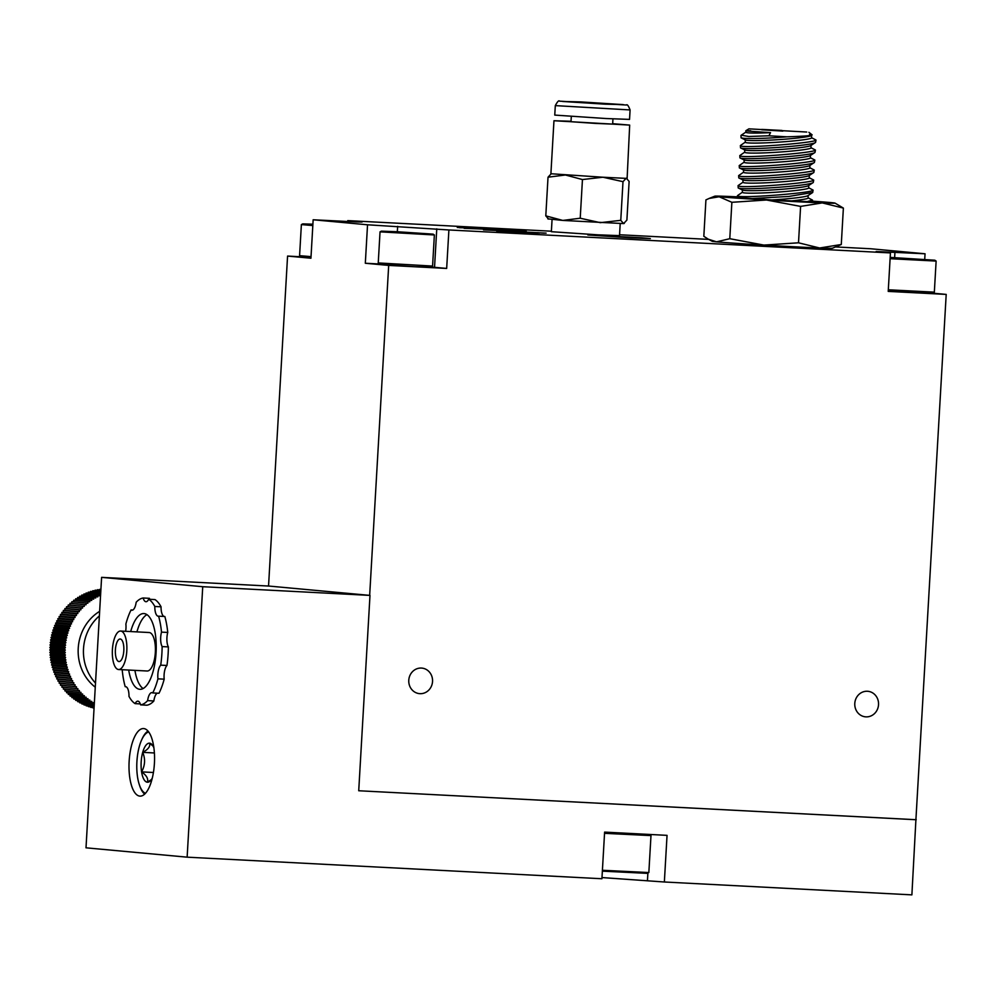 <?xml version="1.0" encoding="UTF-8"?>
<svg xmlns="http://www.w3.org/2000/svg" width="996" height="996" viewBox="0 0 996 996"><rect width="100%" height="100%" fill="white"/><g stroke="black" fill="none" stroke-linecap="round" stroke-linejoin="round"><path stroke-width="1.49" d="M92.678 707.496L92.889 707.882A60.208 55.826 95.3 0 0 92.989 707.907L94.072 708.007M90.387 706.799L90.624 707.285A60.208 55.826 95.3 0 0 90.723 707.322L94.097 707.633M88.121 706.002L88.383 706.587A60.208 55.826 95.3 0 0 88.482 706.625L94.122 707.148M86.179 705.791A60.208 55.826 95.3 0 0 86.279 705.84L94.159 706.562L86.179 705.791L85.905 705.106M84 704.907A60.208 55.826 95.3 0 0 84.1 704.944L94.197 705.878L84 704.907L83.726 704.122M81.585 703.027L81.871 703.911A60.208 55.826 95.3 0 0 81.958 703.96L94.234 705.093M79.767 702.815A60.208 55.826 95.3 0 0 79.867 702.865L94.247 704.197A60.208 55.826 95.3 0 1 94.147 704.147L79.767 702.815L79.506 701.844M77.725 701.632A60.208 55.826 95.3 0 0 77.812 701.694L92.192 703.014A60.208 55.826 95.3 0 1 92.105 702.964L77.725 701.632L77.476 700.574M75.721 700.362A60.208 55.826 95.3 0 0 75.808 700.412L90.188 701.744A60.208 55.826 95.3 0 1 90.101 701.682L75.721 700.362L75.497 699.204M73.766 698.993A60.208 55.826 95.3 0 0 73.853 699.055L88.233 700.387A60.208 55.826 95.3 0 1 88.158 700.325L73.766 698.993L73.592 697.76M71.874 697.536A60.208 55.826 95.3 0 0 71.961 697.611L86.341 698.931A60.208 55.826 95.3 0 1 86.266 698.868L71.874 697.536L71.737 696.216M70.044 696.005A60.208 55.826 95.3 0 0 70.131 696.067L84.511 697.399A60.208 55.826 95.3 0 1 84.423 697.325L70.044 696.005L69.944 694.598M68.276 694.374A60.208 55.826 95.3 0 0 68.351 694.449L82.73 695.781A60.208 55.826 95.3 0 1 82.656 695.706L68.276 694.374L68.226 692.905M66.57 692.681A60.208 55.826 95.3 0 0 66.645 692.755L81.025 694.088A60.208 55.826 95.3 0 1 80.95 694.013L66.57 692.681L66.583 691.137M64.927 690.9A60.208 55.826 95.3 0 0 65.001 690.987L79.381 692.32A60.208 55.826 95.3 0 1 79.319 692.232L64.927 690.9L65.014 689.282M63.371 689.058A60.208 55.826 95.3 0 0 63.433 689.132L77.812 690.465A60.208 55.826 95.3 0 1 77.75 690.377L63.371 689.058L63.507 687.365M61.877 687.128A60.208 55.826 95.3 0 0 61.939 687.228L76.319 688.547A60.208 55.826 95.3 0 1 76.256 688.46L61.877 687.128L62.088 685.447L60.519 685.236A60.208 55.826 95.3 0 1 60.457 685.148L60.744 683.468L59.187 683.194A60.208 55.826 95.3 0 1 59.125 683.094L59.474 681.426L57.93 681.09A60.208 55.826 95.3 0 1 57.868 680.99L58.278 679.334L56.76 678.923A60.208 55.826 95.3 0 1 56.71 678.824L57.17 677.193L55.664 676.707A60.208 55.826 95.3 0 1 55.627 676.608L56.15 675.002L54.668 674.441A60.208 55.826 95.3 0 1 54.631 674.342L55.216 672.761L53.759 672.138A60.208 55.826 95.3 0 1 53.722 672.026L54.369 670.47L52.937 669.785A60.208 55.826 95.3 0 1 52.9 669.686L53.622 668.154L52.215 667.407A60.208 55.826 95.3 0 1 52.178 667.295L52.95 665.801L51.58 664.992A60.208 55.826 95.3 0 1 51.555 664.88L52.39 663.423L51.045 662.539A60.208 55.826 95.3 0 1 51.02 662.427L51.904 661.008L50.597 660.074A60.208 55.826 95.3 0 1 50.584 659.962L51.518 658.58L50.248 657.584A60.208 55.826 95.3 0 1 50.236 657.472L51.232 656.14L49.999 655.082A60.208 55.826 95.3 0 1 49.999 654.97L51.045 653.675L49.85 652.567A60.208 55.826 95.3 0 1 49.85 652.455L50.945 651.21L49.8 650.052A60.208 55.826 95.3 0 1 49.8 649.94L50.945 648.745L49.85 647.537A60.208 55.826 95.3 0 1 49.85 647.425L51.033 646.28L49.987 645.01A60.208 55.826 95.3 0 1 49.999 644.898L51.219 643.814L50.223 642.507A60.208 55.826 95.3 0 1 50.236 642.395L51.506 641.362L50.572 640.005A60.208 55.826 95.3 0 1 50.584 639.893L51.892 638.922L50.995 637.527A60.208 55.826 95.3 0 1 51.02 637.415L52.365 636.494L51.531 635.062A60.208 55.826 95.3 0 1 51.555 634.95L52.937 634.091L52.153 632.622A60.208 55.826 95.3 0 1 52.19 632.51L53.597 631.713L52.875 630.219A60.208 55.826 95.3 0 1 52.913 630.107L54.344 629.372L53.684 627.841A60.208 55.826 95.3 0 1 53.722 627.729L55.191 627.069L54.593 625.5A60.208 55.826 95.3 0 1 54.631 625.401L56.125 624.791L55.589 623.197A60.208 55.826 95.3 0 1 55.627 623.098L57.133 622.562L56.66 620.956A60.208 55.826 95.3 0 1 56.71 620.857L58.241 620.384L57.83 618.753A60.208 55.826 95.3 0 1 57.88 618.653L59.424 618.255L59.075 616.599A60.208 55.826 95.3 0 1 59.138 616.499L60.694 616.175L60.407 614.507A60.208 55.826 95.3 0 1 60.47 614.42L62.038 614.159L61.827 612.478A60.208 55.826 95.3 0 1 61.889 612.391L63.458 612.204L63.308 610.511A60.208 55.826 95.3 0 1 63.383 610.424L64.964 610.311L64.877 608.606A60.208 55.826 95.3 0 1 64.952 608.531L66.52 608.481L66.508 606.788A60.208 55.826 95.3 0 1 66.583 606.701L68.164 606.726L68.214 605.033A60.208 55.826 95.3 0 1 68.288 604.958L69.869 605.058L69.981 603.352A60.208 55.826 95.3 0 1 70.056 603.277L84.448 604.609A60.208 55.826 95.3 0 0 84.361 604.684L69.981 603.352M71.637 603.427L71.812 601.758A60.208 55.826 95.3 0 1 71.899 601.684L86.279 603.016A60.208 55.826 95.3 0 0 86.191 603.09L71.812 601.758M73.467 601.833L73.704 600.239A60.208 55.826 95.3 0 1 73.791 600.177L88.171 601.509A60.208 55.826 95.3 0 0 88.084 601.572L73.704 600.239M75.372 600.327L75.646 598.82A60.208 55.826 95.3 0 1 75.733 598.758L90.126 600.09A60.208 55.826 95.3 0 0 90.026 600.152L75.646 598.82M77.327 598.907L77.651 597.476A60.208 55.826 95.3 0 1 77.738 597.426L92.118 598.745A60.208 55.826 95.3 0 0 92.03 598.808L77.651 597.476M79.331 597.563L79.692 596.231A60.208 55.826 95.3 0 1 79.792 596.181L94.172 597.5A60.208 55.826 95.3 0 0 94.072 597.563L79.692 596.231M81.398 596.33L81.784 595.073A60.208 55.826 95.3 0 1 81.884 595.023L96.263 596.355A60.208 55.826 95.3 0 0 96.176 596.405L81.784 595.073M83.515 595.172L83.925 594.014A60.208 55.826 95.3 0 1 84.025 593.965L98.405 595.297A60.208 55.826 95.3 0 0 98.305 595.347L83.925 594.014M85.668 594.126L86.104 593.043A60.208 55.826 95.3 0 1 86.204 593.006L100.584 594.338A60.208 55.826 95.3 0 0 100.484 594.375L86.104 593.043M87.872 593.168L88.308 592.184A60.208 55.826 95.3 0 1 88.407 592.147L100.683 593.28L88.308 592.184M90.113 592.309L90.549 591.412A60.208 55.826 95.3 0 1 90.648 591.387L100.745 592.321M92.379 591.549L92.815 590.753A60.208 55.826 95.3 0 1 92.914 590.728L100.795 591.45M94.682 590.889L95.093 590.192A60.208 55.826 95.3 0 1 95.205 590.167L100.833 590.69L95.093 590.192M97.01 590.329L97.409 589.732A60.208 55.826 95.3 0 1 97.508 589.719L100.87 590.03M99.363 589.881L99.725 589.371A60.208 55.826 95.3 0 1 99.824 589.358L100.907 589.458M99.65 611.332A45.156 41.869 95.3 0 0 95.267 687.203M98.405 595.297L99.849 595.944L100.484 594.375M96.263 596.355L97.745 596.94L98.305 595.347M94.172 597.5L95.666 598.023L96.176 596.405M92.118 598.745L93.636 599.206L94.072 597.563M90.126 600.09L91.657 600.464L92.03 598.808M88.171 601.509L89.715 601.821L90.026 600.152M86.279 603.016L87.835 603.252L88.084 601.572M84.448 604.609L86.017 604.784L86.191 603.09M76.256 688.46L76.468 686.779L74.912 686.568A60.208 55.826 95.3 0 1 74.849 686.481L75.123 684.8L73.567 684.526A60.208 55.826 95.3 0 1 73.505 684.426L73.853 682.758L72.31 682.409A60.208 55.826 95.3 0 1 72.26 682.322L72.658 680.666L71.139 680.256A60.208 55.826 95.3 0 1 71.09 680.156L71.563 678.525L70.044 678.039A60.208 55.826 95.3 0 1 70.006 677.94L70.542 676.321L69.048 675.774A60.208 55.826 95.3 0 1 69.01 675.674L69.608 674.08L68.139 673.47A60.208 55.826 95.3 0 1 68.102 673.358L68.761 671.802L67.317 671.117A60.208 55.826 95.3 0 1 67.28 671.005L68.002 669.486L66.595 668.727A60.208 55.826 95.3 0 1 66.558 668.627L67.342 667.133L65.96 666.312A60.208 55.826 95.3 0 1 65.935 666.2L66.769 664.743L65.425 663.871A60.208 55.826 95.3 0 1 65.4 663.759L66.284 662.34L64.977 661.406A60.208 55.826 95.3 0 1 64.964 661.294L65.898 659.912L64.64 658.916A60.208 55.826 95.3 0 1 64.615 658.804L65.612 657.46L64.391 656.414A60.208 55.826 95.3 0 1 64.379 656.302L65.425 655.007L64.23 653.899A60.208 55.826 95.3 0 1 64.23 653.787L65.325 652.542L64.18 651.384A60.208 55.826 95.3 0 1 64.18 651.272L65.325 650.077L64.23 648.857A60.208 55.826 95.3 0 1 64.23 648.745L65.412 647.599L64.367 646.342A60.208 55.826 95.3 0 1 64.379 646.23L65.612 645.134L64.615 643.839A60.208 55.826 95.3 0 1 64.628 643.715L65.898 642.681L64.952 641.337A60.208 55.826 95.3 0 1 64.964 641.225L66.271 640.241L65.387 638.847A60.208 55.826 95.3 0 1 65.4 638.735L66.744 637.826L65.91 636.394A60.208 55.826 95.3 0 1 65.935 636.282L67.317 635.423L66.545 633.954A60.208 55.826 95.3 0 1 66.57 633.842L67.977 633.045L67.255 631.539A60.208 55.826 95.3 0 1 67.292 631.439L68.724 630.705L68.064 629.173A60.208 55.826 95.3 0 1 68.114 629.061L69.571 628.389L68.973 626.833A60.208 55.826 95.3 0 1 69.01 626.721L70.504 626.123L69.969 624.529A60.208 55.826 95.3 0 1 70.006 624.43L71.525 623.894L71.052 622.276A60.208 55.826 95.3 0 1 71.102 622.176L72.621 621.716L72.21 620.072A60.208 55.826 95.3 0 1 72.272 619.985L73.804 619.587L73.467 617.931A60.208 55.826 95.3 0 1 73.517 617.831L75.074 617.508L74.8 615.839A60.208 55.826 95.3 0 1 74.862 615.74L76.418 615.491L76.206 613.81A60.208 55.826 95.3 0 1 76.269 613.723L77.85 613.536L77.7 611.843A60.208 55.826 95.3 0 1 77.763 611.756L79.344 611.644L79.257 609.938A60.208 55.826 95.3 0 1 79.331 609.863L80.913 609.813L80.888 608.108A60.208 55.826 95.3 0 1 80.962 608.033L82.544 608.058L82.593 606.365A60.208 55.826 95.3 0 1 82.668 606.278L84.249 606.377L84.361 604.684M77.75 690.377L77.9 688.684L76.319 688.547M79.319 692.232L79.394 690.527L77.812 690.465M80.95 694.013L80.962 692.307L79.381 692.32M82.656 695.706L82.606 694.013L81.025 694.088M84.423 697.325L84.311 695.631L82.73 695.781M86.266 698.868L86.079 697.175L84.511 697.399M88.158 700.325L87.909 698.644L86.341 698.931M90.101 701.682L89.789 700.026L88.233 700.387M92.105 702.964L91.719 701.321L90.188 701.744M94.147 704.147L93.711 702.516L92.192 703.014M94.072 707.994L92.889 707.882M94.097 707.608L90.624 707.285M94.122 707.123L88.383 706.587M94.247 705.056L81.871 703.911M74.912 686.568L60.519 685.236M74.849 686.481L60.457 685.148M73.567 684.526L59.187 683.194M73.505 684.426L59.125 683.094M72.31 682.409L57.93 681.09M72.26 682.322L57.868 680.99M71.139 680.256L56.76 678.923M71.09 680.156L56.71 678.824M70.044 678.039L55.664 676.707M70.006 677.94L55.627 676.608M69.048 675.774L54.668 674.441M69.01 675.674L54.631 674.342M68.139 673.47L53.759 672.138M68.102 673.358L53.722 672.026M67.317 671.117L52.937 669.785M67.28 671.005L52.9 669.686M66.595 668.727L52.215 667.407M66.558 668.627L52.178 667.295M65.96 666.312L51.58 664.992M65.935 666.2L51.555 664.88M65.425 663.871L51.045 662.539M65.4 663.759L51.02 662.427M64.977 661.406L50.597 660.074M64.964 661.294L50.584 659.962M64.64 658.916L50.248 657.584M64.615 658.804L50.236 657.472M64.391 656.414L49.999 655.082M64.379 656.302L49.999 654.97M64.23 653.899L49.85 652.567M64.23 653.787L49.85 652.455M64.18 651.384L49.8 650.052M64.18 651.272L49.8 649.94M64.23 648.857L49.85 647.537M64.23 648.745L49.85 647.425M64.367 646.342L49.987 645.01M64.379 646.23L49.999 644.898M64.615 643.839L50.223 642.507M64.628 643.715L50.236 642.395M64.952 641.337L50.572 640.005M64.964 641.225L50.584 639.893M65.387 638.847L50.995 637.527M65.4 638.735L51.02 637.415M65.91 636.394L51.531 635.062M65.935 636.282L51.555 634.95M66.545 633.954L52.153 632.622M66.57 633.842L52.19 632.51M67.255 631.539L52.875 630.219M67.292 631.439L52.913 630.107M68.064 629.173L53.684 627.841M68.114 629.061L53.722 627.729M68.973 626.833L54.593 625.5M69.01 626.721L54.631 625.401M69.969 624.529L55.589 623.197M70.006 624.43L55.627 623.098M71.052 622.276L56.66 620.956M71.102 622.176L56.71 620.857M72.21 620.072L57.83 618.753M72.272 619.985L57.88 618.653M73.467 617.931L59.075 616.599M73.517 617.831L59.138 616.499M74.8 615.839L60.407 614.507M74.862 615.74L60.47 614.42M76.206 613.81L61.827 612.478M76.269 613.723L61.889 612.391M77.7 611.843L63.308 610.511M77.763 611.756L63.383 610.424M79.257 609.938L64.877 608.606M79.331 609.863L64.952 608.531M80.888 608.108L66.508 606.788M80.962 608.033L66.583 606.701M82.593 606.365L68.214 605.033M82.668 606.278L68.288 604.958M100.745 592.359L90.549 591.412M100.795 591.487L92.815 590.753M100.87 590.055L97.409 589.732M100.907 589.483L99.725 589.371M99.388 615.889A45.156 41.869 95.3 0 0 95.504 683.082L101.604 577.356L268.858 586.059L369.989 595.396L358.722 790.749L915.909 819.708L946.2 294.405L888.22 291.392L890.436 252.922L876.119 251.515L925.047 253.781L870.666 248.751L835.656 246.933M84.249 606.377L69.869 605.058M82.544 608.058L68.164 606.726M80.913 609.813L66.52 608.481M79.344 611.644L64.964 610.311M77.85 613.536L63.458 612.204M76.418 615.491L62.038 614.159M75.074 617.508L60.694 616.175M73.804 619.587L59.424 618.255M72.621 621.716L58.241 620.384M71.525 623.894L57.133 622.562M70.504 626.123L56.125 624.791M69.571 628.389L55.191 627.069M68.724 630.705L54.344 629.372M67.977 633.045L53.597 631.713M67.317 635.423L52.937 634.091M66.744 637.826L52.365 636.494M66.271 640.241L51.892 638.922M65.898 642.681L51.506 641.362M65.612 645.134L51.219 643.814M65.412 647.599L51.033 646.28M65.325 650.077L50.945 648.745M65.325 652.542L50.945 651.21M65.425 655.007L51.045 653.675M65.612 657.46L51.232 656.14M65.898 659.912L51.518 658.58M66.284 662.34L51.904 661.008M66.769 664.743L52.39 663.423M67.342 667.133L52.95 665.801M68.002 669.486L53.622 668.154M68.761 671.802L54.369 670.47M69.608 674.08L55.216 672.761M70.542 676.321L56.15 675.002M71.563 678.525L57.17 677.193M72.658 680.666L58.278 679.334M73.853 682.758L59.474 681.426M75.123 684.8L60.744 683.468M76.468 686.779L62.088 685.447M601.995 877.563L664.357 881.995L911.888 894.869L915.909 819.708M354.09 865.848L601.92 878.746L604.609 832.108L667.046 835.358L664.357 881.995M358.722 790.749L916.22 819.745M101.604 577.356L202.736 586.706L369.989 595.396M202.736 586.706L187.136 857.17L354.389 865.873M187.136 857.17L86.005 847.82L95.504 683.082M924.724 259.358L925.047 253.781M933.65 293.247L946.2 294.405M781.885 131.061L780.74 130.986M762.525 129.841L761.778 129.779M782.856 131.111L761.679 129.779M761.803 129.405L781.922 130.451M806.723 132.032L748.892 128.845L806.723 132.032M748.892 128.845L745.817 130.737L745.917 132.207A33.229 2.104 176.2 0 0 770.543 132.63L768.924 135.78L748.768 136.502L741.248 135.195M750.698 130.8C740.949 130.538 747.56 131.148 770.543 132.63M809.536 134.41C815.936 135.294 808.403 136.103 786.965 136.826L768.924 135.78M812.138 134.871L811.304 135.605A33.229 2.104 176.2 0 1 782.918 139.34A33.229 2.104 176.2 0 1 747.585 140.349A33.229 2.104 176.2 0 1 745.394 139.95L741.086 137.846L740.974 135.518M786.965 136.826C767.007 138.407 752.54 138.892 743.551 138.295L741.086 137.846M811.491 135.481L811.653 137.859A33.229 2.104 176.2 0 1 778.635 142.154A33.229 2.104 176.2 0 1 745.344 142.229L745.182 139.851M811.64 137.747L815.973 140.013C818.102 142.652 738.223 149.027 740.389 145.541L745.332 142.117M815.973 140.013L815.587 142.403C812.773 145.852 743.29 150.496 740.514 147.856L740.389 145.541M815.587 142.403L810.719 145.628A33.229 2.104 176.2 0 1 777.888 149.674A33.229 2.104 176.2 0 1 744.821 149.96L740.514 147.856M810.918 145.503L811.068 147.881A33.229 2.104 176.2 0 1 778.05 152.164A33.229 2.104 176.2 0 1 744.759 152.239L744.61 149.861M811.068 147.769L815.4 150.023C817.529 152.674 737.65 159.036 739.816 155.563L744.759 152.127M815.4 150.023L815.002 152.425C812.201 155.874 742.717 160.518 739.928 157.878L739.816 155.563M815.002 152.425L810.146 155.65A33.229 2.104 176.2 0 1 777.316 159.684A33.229 2.104 176.2 0 1 744.236 159.983L739.928 157.878M810.333 155.513L810.495 157.903A33.229 2.104 176.2 0 1 777.478 162.186A33.229 2.104 176.2 0 1 744.186 162.261L744.024 159.883M810.483 157.779L814.815 160.045C816.957 162.697 737.065 169.059 739.231 165.573L744.174 162.149M814.815 160.045L814.429 162.435C811.615 165.896 742.145 170.528 739.356 167.901L739.231 165.573M814.429 162.435L809.561 165.66A33.229 2.104 176.2 0 1 776.731 169.706A33.229 2.104 176.2 0 1 743.663 170.005L739.356 167.901M809.76 165.535L809.922 167.913A33.229 2.104 176.2 0 1 776.905 172.196A33.229 2.104 176.2 0 1 743.614 172.283L743.452 169.893M809.91 167.801L814.242 170.055C816.371 172.706 736.492 179.081 738.659 175.595L743.601 172.159M814.242 170.055L813.857 172.457C811.043 175.906 741.559 180.55 738.783 177.911L738.659 175.595M813.857 172.457L808.989 175.682A33.229 2.104 176.2 0 1 776.158 179.716A33.229 2.104 176.2 0 1 743.078 180.015L738.783 177.911M809.188 175.557L809.337 177.935A33.229 2.104 176.2 0 1 776.32 182.218A33.229 2.104 176.2 0 1 743.028 182.293L742.879 179.915M809.337 177.823L813.67 180.077C815.799 182.729 735.92 189.091 738.086 185.605L743.028 182.181M813.67 180.077L813.271 182.467C810.458 185.928 740.987 190.572 738.198 187.933L738.086 185.605M813.271 182.467L808.416 185.692A33.229 2.104 176.2 0 1 775.585 189.738A33.229 2.104 176.2 0 1 742.506 190.037L738.198 187.933M808.603 185.567L808.764 187.945A33.229 2.104 176.2 0 1 775.747 192.24A33.229 2.104 176.2 0 1 742.456 192.315L742.294 189.937M808.752 187.833L813.085 190.099C815.214 192.738 735.334 199.113 737.501 195.627L742.443 192.203M737.501 195.627L737.401 197.494L771.888 199.947L812.412 201.827L812.512 200.109L806.623 201.765M813.085 190.099L812.699 192.489L788.795 196.449L750.436 198.652M812.699 192.489L807.831 195.714A33.229 2.104 176.2 0 1 771.888 199.947M808.03 195.59L808.179 197.967A33.229 2.104 176.2 0 1 790.724 200.98M808.179 197.855L812.512 200.109M708.355 239.214L712.215 241.293A60.208 0.847 3.3 0 0 716.56 241.841A60.208 0.847 3.3 0 0 763.895 245.091L729.782 238.704L716.56 241.841L708.355 239.214L703.823 236.301L705.927 199.897L709.127 198.441L719.149 196.76L731.873 202.3L766.484 200.009A60.208 0.847 -176.7 0 1 719.149 196.76A60.208 0.847 -176.7 0 1 714.817 196.175A60.208 0.847 -176.7 0 1 727.566 196.411A60.208 0.847 -176.7 0 1 737.438 196.847M812.45 201.167A60.208 0.847 -176.7 0 1 830.652 202.561A60.208 0.847 -176.7 0 1 834.984 203.097A60.208 0.847 -176.7 0 1 822.235 202.91L843.375 208.089L834.984 203.097M729.782 238.704L731.873 202.3M798.506 242.8L763.895 245.091A60.208 0.847 3.3 0 0 819.646 247.992L798.506 242.8L800.597 206.396L822.235 202.91A60.208 0.847 -176.7 0 1 766.484 200.009L800.597 206.396M841.284 244.506L819.646 247.992A60.208 0.847 3.3 0 0 832.382 248.228L841.284 244.506L843.375 208.089M897.035 258.176L924.188 259.62L897.047 257.914M395.275 232.093L422.429 233.525L395.288 231.831M890.175 257.404L934.833 260.217L890.15 257.902M397.578 231.757L433.086 234.135L388.739 231.831L381.406 231.147L397.578 231.757M312.869 224.76L302.759 223.888L312.906 224.187M934.833 260.217L936.128 261.077L890.1 258.699M434.368 234.969L380.036 231.844L378.243 262.932L432.575 266.069L434.368 234.981L433.086 234.135M312.819 225.557L301.377 224.586L302.759 223.888M504.723 231.794L529.162 232.902L503.515 231.968M530.42 233.55L529.162 232.902M498.473 229.964L518.244 230.773L497.353 230.088M519.638 231.421L518.244 230.773M465.829 228.221L492.186 229.429L464.136 228.321M493.518 230.076L492.186 229.429M154.405 763.509A33.839 12.674 -87 0 0 143.524 728.549A33.839 12.674 -87 0 0 129.119 761.679A33.839 12.674 -87 0 0 140.013 796.128A33.839 12.674 -87 0 0 154.405 763.509M888.308 289.774L934.335 292.152L933.439 293.347L930.115 293.409L888.233 291.081L916.756 292.812M395.673 264.936L381.368 264.575L414.996 266.716M301.128 257.03L310.951 257.939L300.767 257.08L299.584 255.661L311.026 256.632M530.432 233.263L531.192 233.313M493.53 229.752L497.365 229.889M421.395 668.067A12.824 11.89 -84.7 0 1 421.831 668.092A12.824 11.89 -84.7 0 1 432.501 681.961A12.824 11.89 -84.7 0 1 419.478 693.639A12.824 11.89 -84.7 0 1 408.796 680.007A12.824 11.89 -84.7 0 1 421.395 668.067M867.404 691.261A12.824 11.89 -84.7 0 1 867.84 691.286A12.824 11.89 -84.7 0 1 878.497 705.156A12.824 11.89 -84.7 0 1 865.487 716.834A12.824 11.89 -84.7 0 1 854.805 703.201A12.824 11.89 -84.7 0 1 867.404 691.261M369.665 595.371L388.689 265.409L446.669 268.434L432.003 267.09M378.617 263.952L365.32 263.255L367.536 224.785L448.897 229.964L890.436 252.922M388.689 265.409L365.32 263.255M367.536 224.785L313.155 219.767L310.939 258.225L287.57 256.072L300.008 256.719M535.973 233.487L496.73 231.109M498.261 231.296L537.516 233.475M501.511 229.703L526.224 231.309M524.718 231.321L457.289 227.449M492.024 229.404L501.511 229.615M470.124 228.022L492.036 229.267M459.455 227.711L470.124 227.935M630.792 237.857L650.363 238.579L641.225 237.733L587.839 234.969L630.792 237.857M268.546 586.034L287.57 256.072M347.716 221.56L347.766 220.614L551.386 231.209M708.666 239.389L619.562 234.757M446.669 268.434L448.897 229.964M313.155 219.767L356.929 221.959L362.083 222.021L347.766 220.614M812.973 248.49L797.485 247.456L812.973 248.49M507.113 231.109L546.119 233.151M483.483 229.877L507.126 231.022M544.426 233.151L483.508 229.615M539.11 233.226L537.965 232.591M552.058 219.618L551.361 231.695L598.173 234.844L619.512 235.629L620.209 223.552M145.478 793.302A30.938 11.591 93 0 1 139.216 784.35A30.938 11.591 93 0 1 136.913 761.629A30.938 11.591 93 0 1 141.507 740.215L142.005 739.107A32.507 12.176 93 0 1 148.006 731.089M144.706 794.086A32.507 12.176 93 0 1 139.589 785.495L139.216 784.35M141.507 740.215A30.938 11.591 93 0 1 148.69 731.96M152.301 778.063A19.559 7.321 93 0 1 150.483 780.715A19.559 7.321 93 0 1 147.333 782.221A19.559 7.321 93 0 1 141.581 771.875A19.559 7.321 93 0 1 142.702 752.354A19.559 7.321 93 0 1 149.587 743.178A19.559 7.321 93 0 1 152.351 744.996A19.559 7.321 93 0 1 153.882 747.834M153.085 746.141L149.587 743.178C150.471 746.378 148.18 749.44 142.702 752.354C145.491 758.977 145.117 765.476 141.581 771.875C146.649 775.461 148.566 778.909 147.333 782.221L151.38 779.594M154.38 752.964L142.702 752.354M153.421 772.498L141.581 771.875M117.839 640.627A11.292 4.233 -87 0 0 115.387 653.202A11.292 4.233 -87 0 0 119.022 661.556A11.292 4.233 -87 0 0 123.828 650.5A11.292 4.233 -87 0 0 120.192 639.009A11.292 4.233 -87 0 0 117.839 640.627M116.594 633.817A19.273 7.221 -87 0 0 112.399 655.268A19.273 7.221 -87 0 0 118.599 669.524A19.273 7.221 -87 0 0 126.816 650.649A19.273 7.221 -87 0 0 120.603 631.041A19.273 7.221 -87 0 0 116.594 633.817M147.035 670.993A19.273 7.221 -87 0 0 147.147 671.005A19.273 7.221 -87 0 0 155.351 652.143A19.273 7.221 -87 0 0 149.151 632.522L120.603 631.041M143.1 688.547A37.935 14.205 93 0 1 134.921 670.37M136.925 631.887A37.935 14.205 93 0 1 142.229 619.35A37.935 14.205 93 0 1 146.947 614.644M128.683 670.047A37.935 14.205 -87 0 0 139.938 689.319A37.935 14.205 -87 0 0 156.098 652.181A37.935 14.205 -87 0 0 143.872 613.561A37.935 14.205 -87 0 0 135.991 619.026A37.935 14.205 -87 0 0 130.688 631.564M122.558 669.723A10.508 3.934 -87 0 1 122.296 670.756A53.585 20.069 -87 0 0 125.21 686.692A10.508 3.934 -87 0 1 125.571 686.667A10.508 3.934 -87 0 1 128.994 696.403A53.585 20.069 -87 0 0 135.12 703.637A10.508 3.934 -87 0 1 137.846 701.159A10.508 3.934 -87 0 1 140.623 704.882A53.585 20.069 -87 0 0 147.62 700.636A10.508 3.934 -87 0 1 151.89 692.643A10.508 3.934 -87 0 1 152.737 692.942A53.585 20.069 -87 0 0 157.941 678.836A10.508 3.934 -87 0 1 160.717 665.154A53.585 20.069 -87 0 0 162.136 646.578A10.508 3.934 -87 0 1 161.514 632.124A53.585 20.069 -87 0 0 158.601 616.175A10.508 3.934 -87 0 1 158.227 616.2A10.508 3.934 -87 0 1 154.816 606.477A53.585 20.069 -87 0 0 148.69 599.243A10.508 3.934 -87 0 1 145.951 601.721A10.508 3.934 -87 0 1 143.187 597.998A53.585 20.069 -87 0 0 136.178 602.244A10.508 3.934 -87 0 1 131.92 610.237A10.508 3.934 -87 0 1 131.074 609.938A53.585 20.069 -87 0 0 125.87 624.031A10.508 3.934 -87 0 1 125.633 631.302M162.136 646.578L168.374 646.902A53.585 20.069 93 0 1 166.954 665.477A10.508 3.934 93 0 0 164.191 679.16L157.941 678.836M166.954 665.477L160.717 665.154M168.374 646.902A10.508 3.934 93 0 1 167.751 632.448L161.514 632.124M167.751 632.448A53.585 20.069 93 0 0 164.838 616.499L158.601 616.175M164.116 616.462A10.508 3.934 93 0 1 161.053 606.801L154.816 606.477M161.053 606.801A53.585 20.069 93 0 0 154.928 599.567L148.69 599.243M149.736 599.293A10.508 3.934 93 0 1 149.425 598.322L143.187 597.998M132.804 610.025L131.074 609.938M125.932 686.73L125.21 686.692M157.256 693.179A10.508 3.934 93 0 0 153.87 700.96A53.585 20.069 93 0 1 146.86 705.205L140.623 704.882M140.312 703.898L135.12 703.637M164.191 679.16A53.585 20.069 93 0 1 158.987 693.266L152.737 692.942M153.87 700.96L147.62 700.636M580.755 101.916L562.678 101.468L605.182 104.169L623.259 104.617L580.755 101.916M555.307 105.613L554.76 115.088L606.128 118.536L629.547 119.396L630.082 109.934C628.414 105.701 627.181 104.057 626.384 105.016L559.565 101.156C558.843 100.123 557.424 101.617 555.307 105.613L630.082 109.934M551.274 173.69L548.024 177.201L565.429 174.997L582.448 179.554L602.929 177.226L622.998 181.67L620.769 220.34L600.302 222.668L580.22 218.224L562.815 220.427L545.796 215.871L548.659 219.12M622.998 181.67L626.26 178.16L629.123 181.409L626.895 220.079L623.633 223.59L620.769 220.34M624.268 223.415L623.633 223.59L624.268 223.415M571.019 121.275L553.963 120.74L550.9 173.74L602.929 177.226L627.119 178.421L629.684 125.098L612.677 123.678M582.448 179.554L580.22 218.224M548.024 177.201L545.796 215.871M547.8 218.859L562.815 220.427L623.633 223.59M553.963 120.74L629.684 125.098M571.306 116.47L570.994 121.724L595.782 123.429L612.652 124.114L612.951 118.873M602.406 870.267L648.844 872.546L650.986 835.594L604.535 833.328M602.356 871.151L647.213 873.355L648.844 872.546M647.886 873.019L647.462 880.439M894.632 257.615L894.943 252.212M434.542 267.314L436.758 228.843M397.329 231.744L397.641 226.353M584.117 102.227L614.918 104.182L584.117 102.227M745.904 132.095L741.236 135.195M808.889 132.306L812.151 134.871M714.817 196.175L709.127 198.441M381.406 231.147L380.036 231.844M936.128 261.077L934.335 292.152M301.377 224.586L299.584 255.661M378.243 262.932L379.414 264.351L415.083 266.729C441.938 267.625 427.844 267.887 432.575 266.069M147.147 671.005L118.599 669.524M570.135 101.816L615.926 104.431M650.637 834.499L650.986 835.594"/></g></svg>
